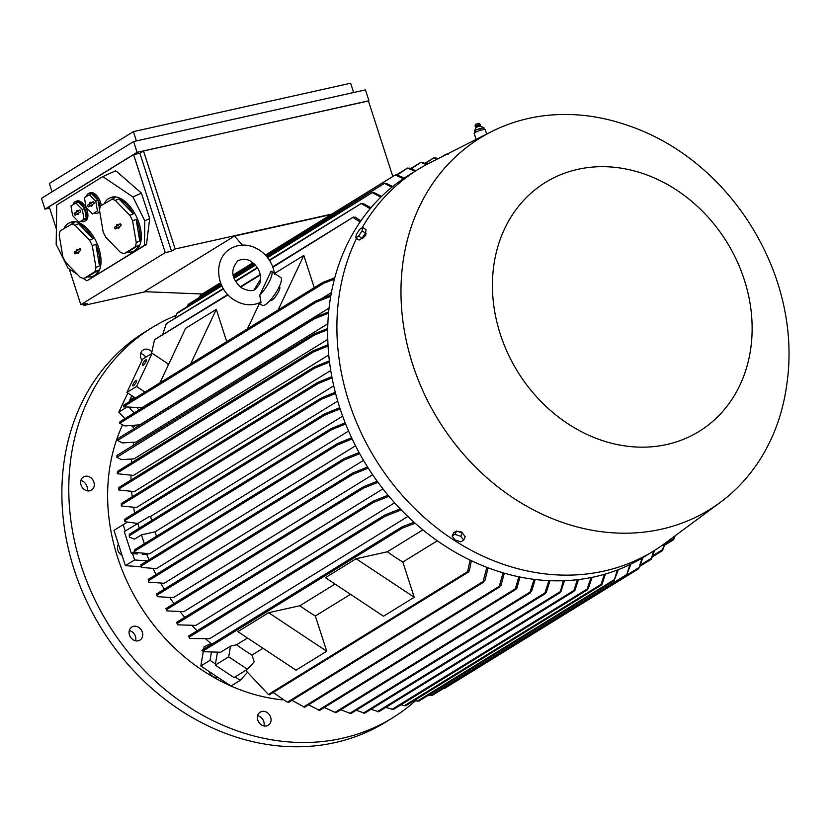 <?xml version="1.0" encoding="UTF-8"?>
<svg xmlns="http://www.w3.org/2000/svg" width="830" height="830" viewBox="0 0 830 830"><rect width="100%" height="100%" fill="white"/><g stroke="black" fill="none" stroke-linecap="round" stroke-linejoin="round"><path stroke-width="1.25" d="M331.907 214.047L175.161 248.979L171.509 251.231L165.253 252.621L80.821 304.693L87.077 303.292L83.436 305.544L145.478 291.714M202.271 293.996L144.327 291.672L234.527 236.052L331.139 214.524M56.399 229.07L49.167 206.691L133.599 154.619L139.865 153.228L143.507 150.977L175.161 248.979M143.507 150.977L368.396 100.866L392.818 176.479M368.427 100.98L137.095 152.326L44.986 209.139L49.624 208.102M44.986 209.139L41.5 198.349L133.609 141.546L137.095 152.326M133.609 141.546L365.449 89.889L368.935 100.669M136.4 140.924L133.402 131.628L49.344 183.461L52.051 191.844M133.402 131.628L350.644 83.218L353.642 92.514M83 304.205L83.436 305.544M69.284 268.982L80.821 304.693M133.599 154.619L165.253 252.621M86.88 280.841L146.495 244.414L149.67 218.601L141.432 193.12L116.926 171.727L115.598 170.835L102.785 176.603L132.945 196.949L144.783 220.79L144.441 245.338L86.88 280.841L82.99 278.226M77.584 274.574L68.029 268.132L56.181 244.29L56.731 205.01L102.785 176.603M84.172 221.434L85.449 220.853A10.832 5.831 -114.3 0 0 85.812 220.656A10.832 5.831 -114.3 0 0 86.154 208.237A10.832 5.831 -114.3 0 0 76.547 201.099L75.271 201.669A10.832 5.831 65.7 0 1 86.445 213.725A10.832 5.831 65.7 0 1 84.536 221.237A10.832 5.831 65.7 0 1 84.172 221.434A10.832 5.831 65.7 0 1 81.091 221.371M135.155 246.873L138.672 245.286A29.175 15.687 65.7 0 1 134.346 250.868A29.175 15.687 65.7 0 1 133.381 251.386L134.657 250.805A29.175 15.687 -114.3 0 0 135.622 250.297A29.175 15.687 -114.3 0 0 136.545 216.848A29.175 15.687 -114.3 0 0 110.691 197.613L109.404 198.194A29.175 15.687 65.7 0 1 114.986 197.592L100.586 205.892A29.175 15.687 -114.3 0 0 99.486 210.187L103.128 231.84A29.175 15.687 -114.3 0 0 105.887 237.39L120.412 252.33A29.175 15.687 -114.3 0 0 124.272 253.575L135.155 246.873A29.175 15.687 -114.3 0 0 136.245 242.568L132.603 220.915A29.175 15.687 -114.3 0 0 129.843 215.364L115.318 200.424A29.175 15.687 -114.3 0 0 111.469 199.179M94.848 271.721L98.376 270.134A29.175 15.687 65.7 0 1 94.049 275.726A29.175 15.687 65.7 0 1 93.074 276.234L94.361 275.664A29.175 15.687 -114.3 0 0 95.326 275.145A29.175 15.687 -114.3 0 0 96.249 241.696A29.175 15.687 -114.3 0 0 70.384 222.471L69.108 223.042A29.175 15.687 65.7 0 1 74.69 222.44L60.279 230.74A29.175 15.687 -114.3 0 0 59.189 235.035L62.831 256.698A29.175 15.687 -114.3 0 0 65.591 262.238L80.116 277.189A29.175 15.687 -114.3 0 0 83.965 278.434L94.848 271.721A29.175 15.687 -114.3 0 0 95.948 267.426L92.306 245.763A29.175 15.687 -114.3 0 0 89.547 240.223L75.022 225.272A29.175 15.687 -114.3 0 0 71.162 224.027M99.59 210.82A10.832 5.831 65.7 0 1 97.961 212.957A10.832 5.831 65.7 0 1 97.608 213.144L98.884 212.563A10.832 5.831 -114.3 0 0 99.247 212.376A10.832 5.831 -114.3 0 0 99.787 211.961M101.25 205.477A10.832 5.831 -114.3 0 0 89.982 192.809L88.706 193.39A10.832 5.831 65.7 0 1 99.88 205.446A10.832 5.831 65.7 0 1 100.077 207.396M73.102 204.554A10.832 5.831 65.7 0 1 74.908 201.866A10.832 5.831 65.7 0 1 75.271 201.669M104.435 203.506A29.175 15.687 65.7 0 1 108.44 198.712A29.175 15.687 65.7 0 1 109.404 198.194M115.318 200.424L118.835 198.837A29.175 15.687 65.7 0 1 133.371 213.777L129.843 215.364M132.603 220.915L136.12 219.328A29.175 15.687 65.7 0 1 139.772 240.98L136.245 242.568M64.138 228.364A29.175 15.687 65.7 0 1 68.143 223.561A29.175 15.687 65.7 0 1 69.108 223.042M75.022 225.272L78.539 223.685A29.175 15.687 65.7 0 1 93.074 238.635L89.547 240.223M92.306 245.763L95.824 244.176A29.175 15.687 65.7 0 1 99.475 265.828L95.948 267.426M86.528 196.274A10.832 5.831 65.7 0 1 88.343 193.577A10.832 5.831 65.7 0 1 88.706 193.39M97.608 213.144A10.832 5.831 65.7 0 1 94.516 213.082M99.59 209.534L98.033 200.258L91.518 193.566L84.401 197.582L86.04 207.282L92.545 213.974L97.421 210.976L95.782 201.275L89.277 194.573M92.545 213.974L97.421 210.976M88.779 206.805L88.779 206.805A1.038 0.56 65.7 0 1 87.856 204.948L89.972 203.641L89.557 202.821L90.522 202.23L90.927 203.049L93.043 201.752A1.038 0.56 65.7 0 1 93.966 203.609L91.85 204.917L92.265 205.736L91.3 206.328L90.895 205.508L88.779 206.805M90.895 205.508L91.86 204.917M93.479 201.794L88.872 204.626L89.64 206.276M89.557 202.821L90.636 202.468M89.972 203.641L91.051 203.288M95.782 201.275L98.033 200.258M93.074 238.635L78.539 223.685M93.074 276.234A29.175 15.687 65.7 0 1 87.492 276.846L98.376 270.134M87.492 276.846L83.965 278.434M75.437 253.762L75.437 253.762A1.038 0.56 65.7 0 1 74.513 251.895L76.63 250.598L76.215 249.778L77.18 249.187L77.584 250.006L79.701 248.699A1.038 0.56 65.7 0 1 80.624 250.567L78.508 251.864L78.912 252.683L77.958 253.275L77.553 252.455L75.437 253.762M77.553 252.455L78.508 251.874M80.136 248.741L75.53 251.583L76.298 253.233M76.215 249.778L77.294 249.425M76.63 250.598L77.709 250.245M99.475 265.828L95.824 244.176M133.371 213.777L118.835 198.837M133.381 251.386A29.175 15.687 65.7 0 1 127.789 251.988L138.672 245.286M127.789 251.988L124.272 253.575M115.744 228.904A1.038 0.56 65.7 0 1 114.81 227.047L116.926 225.739L116.522 224.92L117.476 224.328L117.881 225.148L119.997 223.851A1.038 0.56 65.7 0 1 120.921 225.708L118.804 227.015L119.219 227.835L118.254 228.426L117.85 227.607L115.744 228.904M117.85 227.607L118.815 227.015M120.433 223.893L115.837 226.725L116.594 228.375M116.522 224.92L117.601 224.567M116.926 225.739L118.005 225.387M139.772 240.98L136.12 219.328M79.109 222.264L86.227 218.249L84.598 208.548L78.082 201.846L70.965 205.871L72.604 215.572L79.109 222.264L83.986 219.255L82.357 209.554L75.841 202.862M75.354 215.095L75.354 215.095A1.038 0.56 65.7 0 1 74.42 213.227L76.536 211.92L76.132 211.1L77.086 210.509L77.491 211.328L79.607 210.032A1.038 0.56 65.7 0 1 80.531 211.899L78.425 213.196L78.829 214.016L77.864 214.607L77.46 213.787L75.354 215.095M77.46 213.787L78.425 213.196M80.043 210.073L75.447 212.916L76.204 214.565M76.132 211.1L77.211 210.758M76.536 211.92L77.615 211.567M86.227 218.249L83.986 219.255M82.357 209.554L84.598 208.548M144.441 245.338L146.495 244.414M144.783 220.79L149.67 218.601M132.945 196.949L141.432 193.12M139.865 153.228L171.509 251.231M242.37 245.089L234.527 236.052M397.155 174.974L407.572 168.054L415.073 171.291M407.457 168.096L409.387 168.366M411.441 168.677L420.82 162.4L426.319 164.672M420.737 162.431L422.553 162.763M425.52 163.458L433.934 157.773L437.306 159.059M433.893 157.783L435.626 158.146M446.696 154.318L448.096 154.38M409.107 168.013L415.955 170.741M422.273 162.41L427.191 164.205M435.345 157.814L438.095 158.655M220.552 282.719L200.777 294.909L199.366 297.493M265.704 255.401L395.329 174.964L403.359 178.678M265.393 255.069L395.163 175.037L397.165 175.275M221.081 284.099L188.275 304.33L187.041 306.81M266.679 256.512L384.539 183.337L391.853 187.248M266.378 256.169L384.352 183.409L386.282 183.689M221.672 285.447L177.215 312.869L174.923 318.346M267.602 257.653L372.296 192.591L380.773 197.198M372.037 192.736L374.133 192.892M223.519 288.902L166.291 323.69L162.659 334.666M269.584 260.496L361.257 203.464L370.17 208.704M360.936 203.651L363.094 203.755M130.497 400.983L129.677 400.122L131.794 395.63M129.677 400.122L134.284 397.28M144.949 392.071L136.525 386.49L152.149 353.29L142.553 359.214L126.928 392.403L135.352 397.995M136.525 386.49L126.928 392.403M136.234 382.194A3.33 0.872 123.6 0 1 132.852 385.919A3.33 0.872 123.6 0 1 133.163 384.083A3.33 0.872 123.6 0 1 136.545 380.358A3.33 0.872 123.6 0 1 136.234 382.194M145.924 361.61A3.33 0.872 123.6 0 1 142.542 365.335A3.33 0.872 123.6 0 1 142.853 363.509A3.33 0.872 123.6 0 1 146.225 359.784A3.33 0.872 123.6 0 1 145.924 361.61M168.272 365.148L167.795 363.665L152.149 353.29M159.951 382.827L185.598 328.327L216.308 309.382L226.725 341.638M190.651 363.893L216.308 309.382M247.454 328.856L259.448 303.386M279.305 286.558L279.534 286.703A8.331 2.168 123.6 0 1 277.843 293.052A8.331 2.168 123.6 0 1 271.794 300.294A8.331 2.168 123.6 0 1 270.31 300.595L270.092 300.45M278.164 309.922L303.811 255.422L314.228 287.678M274.606 273.433L303.811 255.422M271.4 271.306A16.673 4.337 123.6 0 1 269.615 280.986A16.673 4.337 123.6 0 1 259.759 295.231L271.088 271.171A16.673 4.337 123.6 0 1 271.4 271.306L280.779 277.542A16.673 4.337 123.6 0 1 277.407 290.22A16.673 4.337 123.6 0 1 265.32 304.703A16.673 4.337 123.6 0 1 262.353 305.315L259.012 303.106M260.973 302.224L259.759 295.231M260.496 280.924L259.593 284.13L255.443 289.11C252.932 291.517 248.346 291.123 241.696 287.948C231.3 278.973 230.045 269.906 237.94 260.734C243.045 258.524 247.62 258.908 251.677 261.906C258.306 266.938 261.243 273.277 260.496 280.924M228.063 294.868L154.536 339.709L151.465 353.715M272.873 267.239L353.497 217.014L353.31 217.626L360.116 221.994M353.134 217.242L355.136 217.408M138.973 409.979L137.303 408.215M152.409 401.699L153.374 401.108M334.428 279.15L323.825 283.206L123.328 406.845L141.92 407.675L152.108 401.388M123.463 405.486L123.442 406.638M123.566 405.289L322.372 282.688M324.395 282.719L322.227 282.916M322.818 282.408L322.341 283.206L322.818 282.408L334.781 277.811M331.409 292.585L321.635 298.603M354.981 217.014L360.863 220.894M362.876 203.371L370.958 207.759M373.894 192.519L381.613 196.388M386.054 183.306L392.725 186.543M396.896 174.912L404.262 178.077M127.82 392.995L118.815 412.116L124.957 418.631M125.34 408.09L118.815 412.116M130.071 408.599L134.169 412.946M134.626 513.085A194.614 163.676 -121.7 0 1 133.703 507.825M132.188 496.797A194.614 163.676 -121.7 0 1 131.711 491.9M131.036 479.999A194.614 163.676 -121.7 0 1 130.964 475.704M131.327 462.86A194.614 163.676 -121.7 0 1 131.586 459.198M133.215 445.409A194.614 163.676 -121.7 0 1 133.723 442.359M137.189 426.682A194.614 163.676 -121.7 0 1 137.614 425.136M333.743 385.826L136.4 507.524L121.315 505.958L121.263 503.561M330.755 370.46L134.315 491.599L118.773 489.98L118.887 487.521M328.753 354.97L133.474 475.403L117.279 473.743L117.445 471.45M327.788 339.387L133.983 458.897L121.398 459.602L116.864 457.237L116.957 455.463L313.335 334.365M327.871 323.742L136.006 442.058L122.425 442.93L117.642 440.429L117.86 438.634M329.064 308.096L139.772 424.836L124.905 425.935L119.696 423.31L316.469 301.964L330.734 296.331M119.956 421.92L119.738 423.113M119.696 423.29L119.966 421.733L314.923 301.508M317.143 301.363L314.736 301.798M315.442 301.186L314.85 302.047L315.442 301.186L330.963 295.024M328.556 313.18L314.456 318.803L117.642 440.429M117.891 438.831L117.684 439.931M315.182 318.129L312.765 318.658M313.522 317.963L312.858 318.876L313.522 317.963L328.67 311.893M327.705 329.738L314.684 334.936L116.864 457.237M117.009 455.701L116.885 456.656M314.684 334.936L313.159 334.967L313.865 334.034L327.726 328.473M313.159 334.967L313.865 334.034M328.068 346.027L313.595 351.899L117.445 472.851L117.279 473.743M117.58 471.668L117.341 472.602M313.595 351.899L312.028 351.951L312.837 350.955L328.006 344.782M312.028 351.951L312.837 350.955M329.541 362.067L314.975 368.001L118.981 488.87L118.773 489.98M119.084 487.75L118.835 488.611M314.975 368.001L313.439 368.043L314.311 367.005L329.396 360.843M313.439 368.043L314.311 367.005M332.073 377.889L318.201 383.533L121.46 504.858L121.315 505.958M121.491 503.831L121.284 504.567M318.201 383.533L316.738 383.522L317.641 382.464L331.844 376.675M121.305 503.509L317.641 382.464M335.611 393.472L321.77 399.116L124.988 520.462L124.853 521.686L137.521 523.429M124.977 519.518L124.759 520.151M124.708 519.227L124.853 521.686M321.77 399.116L320.349 399.074L321.293 397.995L335.299 392.279M124.739 519.175L321.293 397.995M137.541 553.984L131.389 553.537L124.303 531.584L148.85 516.831L150.603 516.436A194.614 163.676 58.3 0 0 151.651 520.503M139.295 528.129L137.728 523.305M131.389 553.537L134.543 551.597M144.337 543.764L141.463 534.862L155.023 531.843A194.614 163.676 58.3 0 0 156.507 536.253M129.366 537.166L129.273 534.333L129.366 537.166L134.564 539.127L141.463 534.862M342.655 416.131L155.023 531.843M340.134 408.848L324.904 415.104L323.472 415.073L324.52 413.931L339.75 407.675M337.717 401.056L150.603 516.436M148.072 553.921L146.889 554.658L142.231 554.326M134.865 550.134L134.854 552.407L149.628 553.745L348.59 431.05M134.854 552.407L134.491 549.865M345.654 423.995L331.554 429.743L330.226 429.65L331.263 428.519L345.197 422.844M149.016 559.752A194.614 163.676 -121.7 0 1 146.889 554.658M211.764 644.205A194.614 163.676 -121.7 0 1 205.985 639.193M197.125 630.79A194.614 163.676 -121.7 0 1 192.342 625.83M184.768 617.344A194.614 163.676 -121.7 0 1 180.442 612.084M173.989 603.597A194.614 163.676 -121.7 0 1 170.057 598.005M164.33 589.165A194.614 163.676 -121.7 0 1 161.03 583.635M156.061 574.567A194.614 163.676 -121.7 0 1 153.249 568.975M407.831 516.488L209.648 638.695L189.821 638.457L188.441 636.174M394.613 502.814L195.859 625.384L177.724 624.834L176.562 622.427M382.941 488.891L183.845 611.668L166.923 610.901L165.907 608.618M372.629 474.729L173.346 597.621L157.306 596.666L156.569 593.99M363.519 460.36L164.205 583.272L148.798 582.162L148.238 579.423M355.52 445.793L156.331 568.643L141.328 567.409L140.841 564.825M141.256 565.074L141.328 567.409M352.159 438.935L337.769 444.797L336.492 444.673L337.571 443.5L351.619 437.794M148.726 579.62L148.798 582.162M359.681 453.647L344.315 459.913L343.07 459.768L344.222 458.554L359.068 452.516M157.088 594.166L157.306 596.666M368.271 468.12L352.719 474.428L351.536 474.252L352.719 473.027L367.576 467.01M166.384 608.815L166.923 610.901M377.992 482.344L363.623 488.092L362.544 487.853L363.685 486.65L377.204 481.255M177.112 622.593L177.724 624.834M176.78 622.884L177.309 622.791L176.78 622.884M388.938 496.288L373.158 502.596L372.12 502.337L373.334 501.081L388.056 495.23M189.022 636.32L189.821 638.457M188.68 636.568L189.271 636.537L188.68 636.568M401.253 509.942L384.954 516.395L383.979 516.084L385.224 514.818L400.257 508.904M215.271 665.11L228.707 656.831L230.522 646.134L236.54 644.786A194.614 163.676 58.3 0 0 252.009 655.057L254.208 661.842L247.475 669.281L234.05 677.571L215.271 665.11L217.387 652.608M202.385 650.513L203.392 651.716L220.614 652.235L230.522 646.134M247.475 669.281L228.707 656.831M247.527 638.011L236.54 644.786M252.009 655.057L262.996 648.272M296.019 670.173L237.909 631.63L268.619 612.696L299.869 605.734A194.614 163.676 58.3 0 0 315.338 615.995L326.719 651.239L296.019 670.173M326.719 651.239L268.619 612.696M335.03 584.05L299.869 605.734M315.338 615.995L350.509 594.311M383.522 616.213L325.422 577.67L356.122 558.735L387.371 551.774A194.614 163.676 58.3 0 0 402.841 562.035L414.232 597.278L383.522 616.213M414.232 597.278L356.122 558.735M402.841 562.035L437.296 540.797M422.895 529.862L387.371 551.774M203.392 651.716L201.949 650.284M415.145 523.242L402.208 528.202L401.346 527.818M401.45 528.191L403.183 526.656M201.949 650.253L402.177 526.78L414.014 522.236M269.252 694.866L268.391 694.482L269.252 694.866L268.391 694.482L467.643 571.611L470.05 560.084M245.69 670.381L268.391 694.482M469.158 570.418L467.778 572.192M269.273 694.876L468.462 572.046L467.643 571.611M471.367 560.717L469.313 570.988M211.276 653.013L210.042 660.338L215.468 663.938M210.042 660.338L200.829 666.013L231.01 686.037A185.453 155.967 58.3 0 0 282.397 699.835M235.066 676.938L240.212 680.351L231.01 686.037A185.453 155.967 58.3 0 1 122.218 425.572M240.212 680.351L247.101 672.725M371.031 709.287L378.719 711.735M574.9 589.362L573.924 591.334L573.872 590.483L577.4 579.682M378.698 711.777L573.966 591.334M273.184 692.469L286.454 701.682L288.622 702.388L483.828 582.006L483.112 581.508L486.857 567.367M288.031 702.222L286.454 701.682M288.415 702.294L287.284 701.973M484.689 580.222L483.195 582.172M291.963 700.323L304.465 707.15M304.703 707.212L499.919 586.82L499.297 586.271L303.624 706.932L304.672 707.202L303.676 706.952M500.781 585.005L499.37 586.976M308.553 704.836L319.581 710.397M516.717 587.536L515.471 589.476M319.602 710.418L515.938 589.341L515.368 588.75L518.802 576.798M324.26 707.534L335.901 712.721M531.397 590.846L530.121 592.869M335.911 712.742L530.526 592.734L530.069 592.07L534.064 579.35M340.767 709.754L350.8 713.603L545.289 593.668L544.905 592.962L548.9 580.637M546.14 591.759L544.947 593.792M356.278 710.231L364.681 713.198L560.032 592.734L563.342 580.73M560.821 590.846L559.752 592.838M385.805 707.388L393.306 709.484M588.128 587.931L587.132 589.964L587.132 589.051L591.085 577.545M393.42 709.453L587.132 589.964M592.122 577.327L588.169 588.812M401.098 704.712L404.293 705.728L601.065 584.382L604.406 574.318M605.412 574.018L602.02 584.206L601.076 585.285L601.065 584.382M404.013 705.386L405.745 705.759M405.839 705.718L601.076 585.285M578.468 579.558L575.003 590.192M564.431 580.689L560.924 591.655M550.02 580.689L546.233 592.558M535.215 579.496L531.49 591.603M519.995 577.047L516.851 588.242M504.318 573.208L500.895 585.7M499.297 586.271L503.084 572.856M488.133 567.845L484.803 580.875M126.139 522.973L123.193 524.685L125.226 531.013M123.193 524.685L113.98 530.37L125.372 565.645L141.038 566.786M132.53 553.62L134.585 559.97L125.372 565.645M134.585 559.97L147.19 560.883M491.578 131.607L429.909 162.804A224.204 188.566 58.3 0 0 418.237 169.341L409.024 175.016A224.204 188.566 58.3 0 0 351.204 436.891A224.204 188.566 58.3 0 0 594.83 576.757A224.204 188.566 58.3 0 0 644.391 556.691L653.604 551.006A224.204 188.566 58.3 0 0 664.685 543.515L720.253 502.409A218.373 183.658 58.3 0 0 786.933 383.419C802.392 275.861 730.898 159.92 627.843 125.444A218.373 183.658 58.3 0 0 528.492 118.431A218.373 183.658 58.3 0 0 491.578 131.607A218.373 183.658 58.3 0 0 420.758 385.981A218.373 183.658 58.3 0 0 661.178 529.25A218.373 183.658 58.3 0 0 720.253 502.409M418.237 169.341A224.204 188.566 58.3 0 0 362.15 227.783M356.547 238.376A224.204 188.566 58.3 0 0 388.419 478.308A224.204 188.566 58.3 0 0 604.043 571.071A224.204 188.566 58.3 0 0 653.604 551.006M457.538 531.366L461.812 532.092L463.327 534.312M365.501 233.323L365.885 235.108L362.337 238.718L361.849 238.386M476.119 139.43L474.138 133.288A5.831 0.882 -17.9 0 1 480.456 130.341A5.831 0.882 -17.9 0 1 485.249 129.698L486.66 134.097M479.75 128.484L480.259 130.051L479.201 130.725M476.648 131.68L474.895 132.893M475.102 125.89L480.134 124.261L478.983 123.214L475.424 124.365L475.092 125.911L476.047 127.364L474.708 130.424L475.59 131.835M474.366 131.431L475.134 130.258M474.802 132.593L474.387 131.327M474.822 130.424L480.041 128.432M476.026 127.312L480.228 126.015L480.363 124.749L475.206 126.399M479.533 128.577L483.983 127.758M480.217 125.953L483.734 127.747L484.243 129.314L483.693 129.594M481.255 130.113L480.259 130.051M463.69 540.112L465.246 536.792L462.331 533.016L456.531 531.013L453.647 532.787L452.091 536.107L454.965 534.333L460.764 536.336L463.69 540.112L460.806 541.897L455.006 539.894L452.091 536.107M462.331 533.016L460.764 536.336M456.531 531.013L454.965 534.333M362.803 237.09A4.793 1.245 -56.4 0 0 364.661 234.299M355.748 237.857L359.11 240.078L361.984 238.303L365.459 233.095L366.051 229.671L362.7 227.451L362.108 230.875L358.633 236.083L355.748 237.857L356.34 234.423L359.815 229.225L362.7 227.451M361.984 238.303L358.633 236.083M365.459 233.095L362.108 230.875M577.836 169.33A146.277 123.016 58.3 0 0 500.272 334.106A146.277 123.016 58.3 0 0 666.718 444.517A146.277 123.016 58.3 0 0 744.282 279.731A146.277 123.016 58.3 0 0 577.836 169.33M665.069 544.044L673.545 538.815L674.448 536.294M673.483 539.77L673.96 538.048M673.939 538.981L675.143 535.775M653.034 555.529L662.516 549.678L664.55 543.609M662.485 550.632L663.004 548.858M665.359 543.017L662.423 550.674L652.598 556.733M640.781 564.794L651.363 558.268L653.677 550.964M651.394 559.192L651.913 557.407M654.538 550.435L651.363 559.213L640.283 566.039M642.991 557.542L638.747 568.675L642.078 558.092M442.473 688.267L444.475 688.506L638.747 568.675M630.862 564.151L626.411 575.647L629.918 564.608M432.223 695.426L626.411 575.647M430.251 695.177L432.191 695.447M618.329 569.629L614.065 580.741L617.354 570.013M418.963 701.08L614.065 580.741M417.085 700.779L418.901 701.111M414.647 700.281L417.365 701.132L614.096 579.807M428.757 695.042L430.531 695.53L626.526 574.661M203.682 649.185L204.076 646.84L210.976 643.541M203.267 651.602L200.829 666.013M217.782 677.259A7.501 6.308 -121.7 0 1 212.563 676.211A7.501 6.308 -121.7 0 1 209.067 671.48M80.624 482.095A7.709 6.484 -121.7 0 1 83.415 476.991A7.709 6.484 -121.7 0 1 90.688 477.644A7.709 6.484 -121.7 0 1 94.298 485A7.709 6.484 -121.7 0 1 91.508 490.115A7.709 6.484 -121.7 0 1 84.235 489.461A7.709 6.484 -121.7 0 1 80.624 482.095M130.87 637.658A7.709 6.484 -121.7 0 1 131.866 627.003A7.709 6.484 -121.7 0 1 140.955 629.462A7.709 6.484 -121.7 0 1 139.959 640.127A7.709 6.484 -121.7 0 1 130.87 637.658M263.93 725.928A7.709 6.484 -121.7 0 1 257.684 719.714A7.709 6.484 -121.7 0 1 260.184 712.119A7.709 6.484 -121.7 0 1 264.531 711.435A7.709 6.484 -121.7 0 1 270.777 717.649A7.709 6.484 -121.7 0 1 268.277 725.244A7.709 6.484 -121.7 0 1 263.93 725.928A7.709 6.484 58.3 0 0 257.622 715.688M142.023 360.355A7.709 6.484 -121.7 0 1 142.625 350.364A7.709 6.484 -121.7 0 1 143.206 349.949A7.709 6.484 -121.7 0 1 151.693 351.692M175.919 315.514A229.204 192.768 58.3 0 0 151.942 327.684A229.204 192.768 58.3 0 0 81.081 565.375A229.204 192.768 58.3 0 0 392.559 717.867A229.204 192.768 58.3 0 0 415.643 700.634M87.16 490.8A7.709 6.484 58.3 0 0 87.389 489.264A7.709 6.484 58.3 0 0 80.852 480.56M135.612 640.812A7.709 6.484 58.3 0 0 134.045 633.726A7.709 6.484 58.3 0 0 129.304 630.572M145.769 357.222A7.709 6.484 58.3 0 0 140.644 353.528M151.942 327.684L145.032 331.948A229.204 192.768 58.3 0 0 74.171 569.639A229.204 192.768 58.3 0 0 385.649 722.131L392.559 717.867M131.7 425.78L133.194 427.357L135.498 425.396M122.01 555.229A7.501 6.308 -121.7 0 1 117.85 550.228A7.501 6.308 -121.7 0 1 118.431 544.169M87.856 204.948L88.872 204.626M74.513 251.895L75.53 251.583M114.81 227.047L115.837 226.725M74.42 213.227L75.447 212.916M200.082 295.864L220.707 283.155M233.157 275.477L253.254 263.079M187.673 305.233L221.257 284.524M233.552 276.94L254.395 264.085M176.634 313.75L221.869 285.862M234.039 278.351L255.433 265.164M235.575 281.463L257.528 267.934M240.586 287.149L260.35 274.958M117.891 438.614L312.983 318.295M312.516 351.121L117.476 471.399L312.256 351.308M118.981 487.459L313.719 367.368M121.356 503.509L317.05 382.827M124.791 519.175L320.702 398.358M129.646 535.516L324.904 415.104M129.397 534.261L323.897 414.315M134.958 550.985L331.554 429.743M134.595 549.802L330.662 428.892M141.401 565.894L337.769 444.797M140.944 564.763L336.959 443.884M148.902 580.419L344.315 459.913M148.363 579.34L343.599 458.949M157.327 594.934L352.719 474.428M156.694 593.907L352.086 473.411M166.716 609.521L363.623 488.092M166 608.556L363.094 487.013M177.496 623.268L373.158 502.596M176.666 622.365L372.722 501.455M189.479 636.942L384.954 516.395M188.545 636.112L384.622 515.191M202.956 651.073L402.208 528.202M201.991 650.264L401.907 526.967M377.276 711.715L573.872 590.483M287.637 702.056L483.112 581.508M318.461 710.179L515.368 588.75M334.677 712.565L530.069 592.07M349.482 713.478L544.905 592.962M363.322 713.105L559.7 591.998M391.885 709.453L587.132 589.051M627.096 574.951L638.893 567.668M396.501 174.85L407.426 168.117M410.881 168.5L420.675 162.462M424.991 163.261L433.81 157.825M442.1 156.631L446.229 154.09M233.054 275.01L252.88 262.778M233.417 276.494L254.053 263.774M233.884 277.925L255.121 264.822M267.322 257.3L372.11 192.685M166.228 323.71L223.291 288.518M235.347 281.08L257.279 267.561M269.345 260.112L361.05 203.568M274.595 274.336C273.018 264.106 267.997 256.024 259.51 250.1C249.384 243.916 239.714 243.449 230.501 248.678C212.895 258.69 215.686 288.736 233.863 299.755C242.951 305.502 252.05 306.301 261.17 302.13M260.682 278.932L254.177 289.763M154.473 339.719L227.752 294.526M240.212 286.848L260.247 274.491M272.707 266.804L353.29 217.107M123.546 405.268L322.559 282.542M119.977 421.702L315.151 301.342M117.881 438.593L313.221 318.118M116.978 455.421L313.574 334.189M118.929 487.459L313.989 367.171M129.324 534.271L324.188 414.108M134.533 549.813L330.942 428.685M140.882 564.774L337.25 443.677M148.28 579.361L343.9 458.731M156.611 593.927L352.387 473.193M165.927 608.566L363.374 486.805M176.593 622.376L373.023 501.247M188.472 636.122L384.913 514.984M365.511 232.815L366.144 233.24M664.716 545.196L673.41 539.832"/></g></svg>

